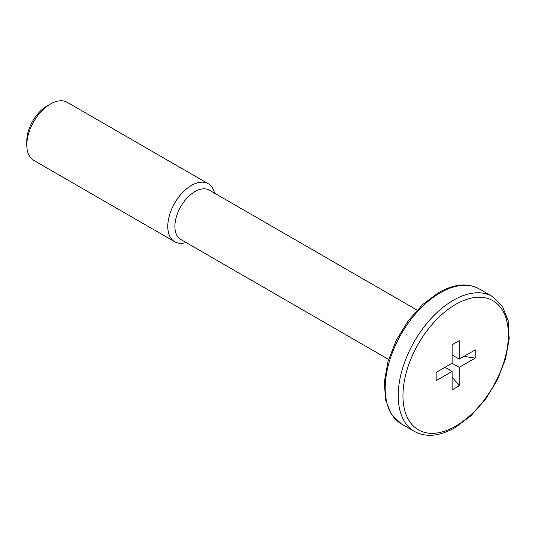 <?xml version="1.0" encoding="UTF-8"?>
<svg xmlns="http://www.w3.org/2000/svg" width="536" height="536" viewBox="0 0 536 536"><rect width="100%" height="100%" fill="white"/><g stroke="black" fill="none" stroke-linecap="round" stroke-linejoin="round"><path stroke-width="0.8" d="M26.8 145.028L26.8 140.921A28.482 16.442 -60 0 1 46.94 106.041L50.498 103.984A33.507 19.35 120 0 0 26.8 145.028A33.507 19.35 120 0 0 33.741 160.371L174.723 241.763A33.507 19.35 -60 0 1 169.59 214.916A33.507 19.35 -60 0 1 191.479 185.382A33.507 19.35 -60 0 1 208.236 183.721A33.507 19.35 -60 0 1 214.547 193.174M388.6 359.442L180.793 239.465A28.482 16.442 -60 0 1 176.424 216.638A28.482 16.442 -60 0 1 195.037 191.54A28.482 16.442 -60 0 1 209.275 190.126L417.082 310.11M186.066 242.507A33.507 19.35 -60 0 1 174.723 241.763M208.236 183.721L67.248 102.329A33.507 19.35 120 0 0 50.498 103.984L46.94 106.041M475.224 358.095L475.224 349.887L459.231 359.12L459.231 340.655L452.123 344.755L452.123 363.227L436.13 372.46L436.13 380.667L452.123 371.435L452.123 389.9L459.231 385.799L459.231 367.328L475.224 358.095L464.015 356.36M452.123 363.227L459.231 367.328M452.123 376.955L459.231 385.799M445.014 367.328L452.123 371.435M452.123 355.02L459.231 359.12M492.262 296.435L502.306 306.063L508.108 320.568L509.2 338.719L505.522 359.033L497.408 379.803L485.562 399.24L471.01 415.675L454.984 427.688C439.42 436.411 425.879 437.644 414.355 431.38A77.908 44.984 -60 0 1 402.409 368.949A77.908 44.984 -60 0 1 453.309 300.294A77.908 44.984 -60 0 1 492.262 296.435L479.231 288.911A77.908 44.984 120 0 0 440.277 292.77A77.908 44.984 120 0 0 389.377 361.425A77.908 44.984 120 0 0 401.323 423.855L391.28 414.228L385.471 399.729L384.386 381.578L388.064 361.264L396.178 340.494L408.023 321.051L422.576 304.622L438.602 292.609C454.166 283.886 467.707 282.653 479.231 288.911M455.68 304.401A74.558 43.047 120 0 0 402.958 395.715A74.558 43.047 120 0 0 455.68 426.154A74.558 43.047 120 0 0 508.396 334.839A74.558 43.047 120 0 0 455.68 304.401M414.355 431.38L401.323 423.855"/></g></svg>
